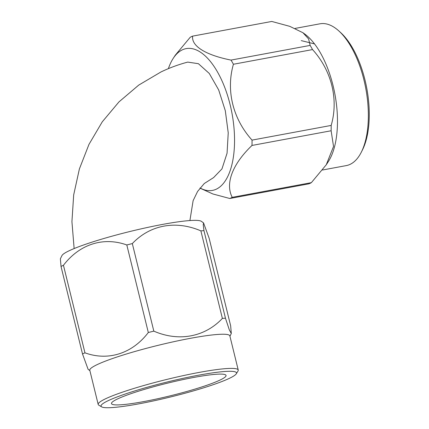 <?xml version="1.0" encoding="UTF-8"?>
<svg xmlns="http://www.w3.org/2000/svg" width="429" height="429" viewBox="0 0 429 429"><rect width="100%" height="100%" fill="white"/><g stroke="black" fill="none" stroke-linecap="round" stroke-linejoin="round"><path stroke-width="0.64" d="M74.137 248.563L71.933 221.659L73.681 194.916L79.386 168.951L88.975 144.38L102.268 121.831L118.978 101.888L138.723 85.103L160.982 71.954C169.578 67.83 178.491 64.548 187.725 62.103L198.412 63.696L209.277 73.466L218.683 89.94L225.305 110.72L228.233 132.845L227.064 153.201L221.959 168.903L213.583 177.606L204.279 183.51L197.581 191.468L193.12 200.659L189.908 220.549M314.516 43.903L301.244 40.621M361.347 152.118L362.484 149.86A69.745 32.164 -100.5 0 0 352.724 48.263A69.745 32.164 -100.5 0 0 340.755 32.684L338.883 30.979A72.11 33.253 79.5 0 1 351.26 47.088A72.11 33.253 79.5 0 1 361.347 152.118A72.11 33.253 79.5 0 1 346.267 165.599L322.544 170.002M295.114 28.416L319.975 23.804A72.11 33.253 79.5 0 1 338.883 30.979M302.933 32.727L308.607 38.932L310.156 45.41A83.553 38.535 -100.5 0 1 311.363 47.463A83.553 38.535 -100.5 0 1 312.543 49.582L233.414 64.253A83.553 38.535 -100.5 0 0 232.234 62.141A83.553 38.535 -100.5 0 0 231.027 60.087C205.588 55.057 191.286 46.059 192.632 36.127L271.761 21.45L289.773 26.346L302.933 32.727L304.67 33.982A72.11 33.253 79.5 0 1 320.383 52.815A72.11 33.253 79.5 0 1 328.335 161.583L326.249 164.784L311.352 182.657A83.553 38.535 -100.5 0 1 308.923 183.821L229.794 198.498L212.907 193.983L199.952 188.127M168.377 68.645A72.11 33.253 79.5 0 1 173.219 58.36A72.11 33.253 79.5 0 1 217.455 71.906A72.11 33.253 79.5 0 1 233.371 157.121A72.11 33.253 79.5 0 1 200.064 187.988M192.632 36.127A83.553 38.535 -100.5 0 0 190.203 37.291L175.311 55.159L173.219 58.36M121.209 404.767A58.987 6.483 -13.8 0 1 111.486 403.582A58.987 6.483 -13.8 0 1 151.33 387.387A58.987 6.483 -13.8 0 1 216.339 374.26A58.987 6.483 -13.8 0 1 226.062 375.445A58.987 6.483 -13.8 0 1 186.218 391.639A58.987 6.483 -13.8 0 1 121.209 404.767M225.016 371.476A69.745 7.663 -13.8 0 1 236.293 373.798A69.745 7.663 -13.8 0 1 185.795 393.023A69.745 7.663 -13.8 0 1 112.532 407.55A69.745 7.663 -13.8 0 1 101.657 406.869A69.745 7.663 -13.8 0 1 144.605 388.004A69.745 7.663 -13.8 0 1 225.016 371.476M236.293 373.798L238.02 370.994A72.11 7.92 166.2 0 0 238.24 370.034A72.11 7.92 166.2 0 0 226.356 368.586A72.11 7.92 166.2 0 0 146.89 384.641A72.11 7.92 166.2 0 0 98.187 404.434A72.11 7.92 166.2 0 0 98.826 405.18L101.657 406.869M238.24 370.034L229.847 335.869A72.11 7.92 166.2 0 0 217.964 334.427A72.11 7.92 166.2 0 0 138.497 350.477A72.11 7.92 166.2 0 0 89.795 370.27L98.187 404.434M222.383 318.42C204.735 337.167 178.582 341.924 153.823 331.129A83.553 9.181 -13.8 0 0 148.316 332.513C132.282 353.625 108.113 361.277 84.953 352.831A83.553 9.181 -13.8 0 0 82.524 354L61.02 266.452L60.376 258.773L61.953 255.604A72.11 7.92 166.2 0 1 113.647 235.73A72.11 7.92 166.2 0 1 189.993 220.544A72.11 7.92 166.2 0 1 201.399 221.353L203.555 222.914L209.148 238.261L230.657 325.809L231.301 333.499L229.359 329.976L225.461 318.205A83.553 9.181 -13.8 0 0 223.959 318.297A83.553 9.181 -13.8 0 0 222.383 318.42L200.879 230.872A83.553 9.181 -13.8 0 1 202.456 230.748A83.553 9.181 -13.8 0 1 203.957 230.657L225.461 318.205M203.555 222.914L203.239 224.764L203.957 230.657M82.524 354L88.117 369.353M148.316 332.513L126.812 244.964C103.448 236.572 79.681 244.085 63.449 265.283L84.953 352.831M200.879 230.872C175.895 220.104 150.182 224.769 132.32 243.581L153.823 331.129M61.02 266.452A83.553 9.181 -13.8 0 1 63.449 265.283M126.812 244.964A83.553 9.181 -13.8 0 1 132.32 243.581M312.543 49.582C331.708 70.646 338.722 99.571 331.172 125.429A83.553 38.535 -100.5 0 1 331.124 130.765L333.537 146.461L326.249 164.784M331.124 130.765L251.995 145.442C232.523 164.076 225.027 183.537 232.223 197.329L311.352 182.657M233.414 64.253C225.906 90.358 232.802 118.795 252.043 140.106L331.172 125.429M231.027 60.087L310.156 45.41M229.794 198.498A83.553 38.535 -100.5 0 0 232.223 197.329M251.995 145.442A83.553 38.535 -100.5 0 0 252.043 140.106M229.933 336.229L231.274 333.542M89.886 370.629L88.122 369.353"/></g></svg>
